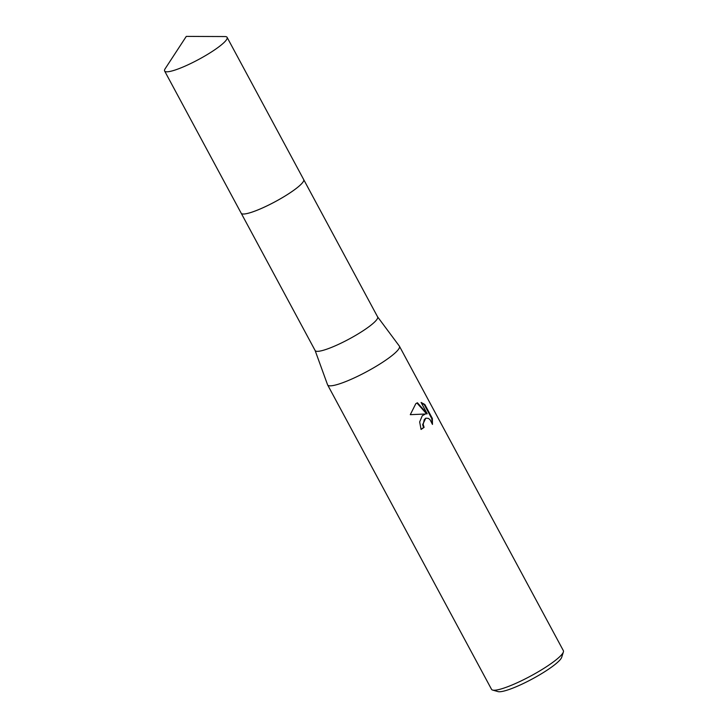 <?xml version="1.0" encoding="UTF-8"?>
<svg xmlns="http://www.w3.org/2000/svg" width="728" height="728" viewBox="0 0 728 728"><rect width="100%" height="100%" fill="white"/><g stroke="black" fill="none" stroke-linecap="round" stroke-linejoin="round"><path stroke-width="1.09" d="M242.369 213.923A35.481 5.979 -28.3 0 0 265.656 206.515A35.481 5.979 -28.3 0 0 295.923 188.689A35.481 5.979 -28.3 0 0 303.631 180.935M315.078 350.414A35.481 5.979 -28.3 0 0 315.142 350.55A35.481 5.979 -28.3 0 0 336.6 345.227A35.481 5.979 -28.3 0 0 369.87 326.017A35.481 5.979 -28.3 0 0 377.623 316.898L303.74 179.679M315.106 350.477L327.555 384.757A40.786 6.87 -28.3 0 0 327.627 384.912A40.786 6.87 -28.3 0 0 352.297 378.797A40.786 6.87 -28.3 0 0 390.536 356.72A40.786 6.87 -28.3 0 0 399.445 346.246A40.786 6.87 -28.3 0 0 399.354 346.1L377.586 316.835M422.295 415.715L425.416 414.014L410.283 414.669L415.815 403.676L417.426 402.766L427.19 413.768L421.093 402.447L424.834 404.486L432.35 418.445L432.468 424.415L430.03 419.647L428.373 418.391L426.017 418.191L424.315 419.464L423.186 424.479L424.106 427.363A40.786 6.87 151.7 0 1 421.084 429.447L419.656 421.94L422.295 415.715M327.627 384.912L491.527 689.316A40.786 6.87 -28.3 0 0 492.619 690.071A40.786 6.87 -28.3 0 0 519.182 681.836A40.786 6.87 -28.3 0 0 554.436 661.124A40.786 6.87 -28.3 0 0 563.381 651.97A40.786 6.87 -28.3 0 0 563.354 650.65L399.445 346.246M492.619 690.071L498.007 691.6A36.709 6.188 -28.3 0 0 521.912 684.193A36.709 6.188 -28.3 0 0 553.644 665.556A36.709 6.188 -28.3 0 0 561.688 657.311L563.381 651.97M421.012 429.311A39.967 6.734 -28.3 0 0 423.569 427.545L422.64 424.651L425.753 418.291M423.569 427.545L424.106 427.363M432.114 423.186L431.786 418.636L424.269 404.677L424.834 404.486M431.786 418.636L432.35 418.445M424.324 414.305L425.416 414.014M424.269 404.677L421.312 402.857M427.19 413.768L426.635 413.941L416.935 402.984M251.633 212.239A35.49 5.979 -28.3 0 0 295.923 188.679M175.075 70.034A35.481 5.979 -28.3 0 0 210.028 52.862A35.481 5.979 -28.3 0 0 227.109 37.355A35.481 5.979 -28.3 0 0 224.861 36.555L186.286 36.4L165.183 68.687A35.481 5.979 -28.3 0 0 164.619 70.998A35.481 5.979 -28.3 0 0 175.075 70.034M164.619 70.998L241.186 213.213A35.49 5.979 -28.3 0 0 251.642 212.248A35.49 5.979 -28.3 0 0 286.595 195.077A35.49 5.979 -28.3 0 0 303.685 179.561L227.109 37.355M426.017 418.181L425.471 418.363M241.259 213.322L315.142 350.55"/></g></svg>
